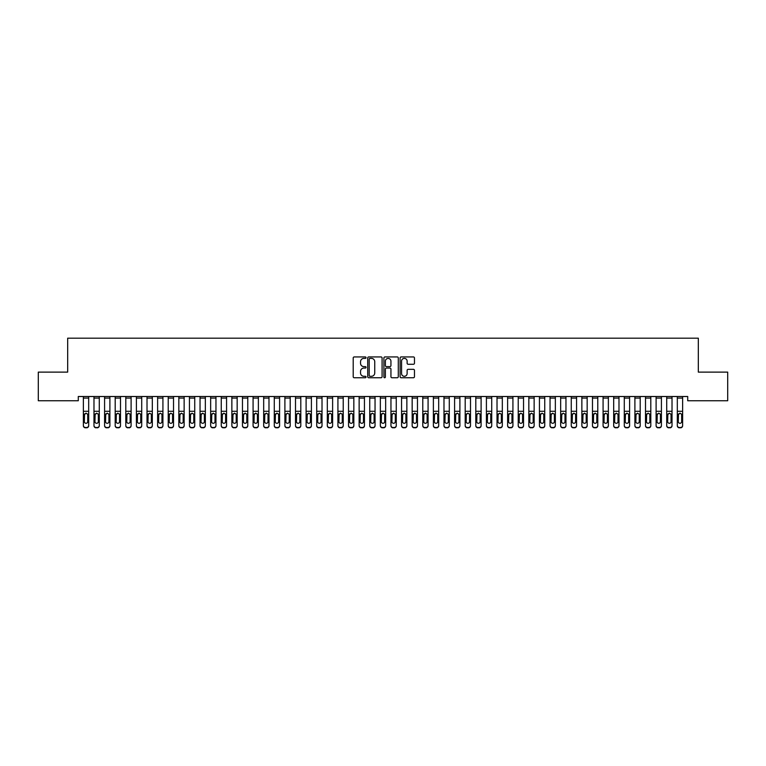 <?xml version="1.0" encoding="UTF-8"?>
<svg xmlns="http://www.w3.org/2000/svg" width="766" height="766" viewBox="0 0 766 766"><rect width="100%" height="100%" fill="white"/><g stroke="black" fill="none" stroke-linecap="round" stroke-linejoin="round"><path stroke-width="1.15" d="M366.033 357.665A0.728 0.728 0 0 0 365.305 356.937L354.237 356.937A1.044 1.044 0 0 0 353.203 357.971L353.203 376.719A1.044 1.044 0 0 0 354.237 377.753L365.305 377.753A0.728 0.728 0 0 0 366.033 377.025A0.728 0.728 0 0 0 365.305 376.298L363.869 376.298A3.332 3.332 0 0 1 360.537 372.965L360.537 371.405A3.332 3.332 0 0 1 363.869 368.073L365.305 368.073A0.728 0.728 0 0 0 366.033 367.345A0.728 0.728 0 0 0 365.305 366.617L363.869 366.617A3.332 3.332 0 0 1 360.537 363.285L360.537 361.724A3.332 3.332 0 0 1 363.869 358.392L365.305 358.392A0.728 0.728 0 0 0 366.033 357.665M413.429 364.271A1.044 1.044 0 0 0 414.463 363.237L414.463 357.971A1.044 1.044 0 0 0 413.429 356.937L401.145 356.937A1.044 1.044 0 0 0 400.101 357.971L400.101 376.719A1.044 1.044 0 0 0 401.145 377.753L413.429 377.753A1.044 1.044 0 0 0 414.463 376.719L414.463 370.361A1.044 1.044 0 0 0 413.429 369.327L408.163 369.327A1.044 1.044 0 0 0 407.129 370.361L407.129 373.511A2.786 2.786 0 0 1 404.343 376.298A2.786 2.786 0 0 1 401.556 373.511L401.556 361.179A2.786 2.786 0 0 1 404.343 358.392A2.786 2.786 0 0 1 407.129 361.179L407.129 363.237A1.044 1.044 0 0 0 408.163 364.271L413.429 364.271M687.715 396.51L78.285 396.51L78.285 400.752L38.3 400.752L38.3 372.123L67.676 372.123L67.676 338.179L698.324 338.179L698.324 372.123L727.7 372.123L727.7 400.752L687.715 400.752L687.715 396.51M382.09 357.971A1.044 1.044 0 0 0 381.047 356.937L368.762 356.937A1.044 1.044 0 0 0 367.718 357.971L367.718 376.719A1.044 1.044 0 0 0 368.762 377.753L381.047 377.753A1.044 1.044 0 0 0 382.09 376.719L382.09 357.971M384.953 356.937L397.238 356.937A1.044 1.044 0 0 1 398.282 357.971L398.282 376.719A1.044 1.044 0 0 1 397.238 377.753L391.981 377.753A1.044 1.044 0 0 1 390.938 376.719L390.938 369.116A1.044 1.044 0 0 0 389.894 368.073L386.409 368.073A1.044 1.044 0 0 0 385.365 369.116L385.365 377.025A0.728 0.728 0 0 1 384.637 377.753A0.728 0.728 0 0 1 383.91 377.025L383.91 357.971A1.044 1.044 0 0 1 384.953 356.937M369.911 358.392A0.728 0.728 0 0 0 369.183 359.12L369.183 375.57A0.728 0.728 0 0 0 369.911 376.298L371.414 376.298A3.332 3.332 0 0 0 374.746 372.965L374.746 361.724A3.332 3.332 0 0 0 371.414 358.392L369.911 358.392M390.938 361.226A2.786 2.786 0 0 0 388.151 358.44A2.786 2.786 0 0 0 385.365 361.226L385.365 365.574A1.044 1.044 0 0 0 386.409 366.617L389.894 366.617A1.044 1.044 0 0 0 390.938 365.574L390.938 361.226M83.379 396.51L83.379 425.408A2.126 2.107 -0 0 0 85.495 427.514L86.558 427.514A2.126 2.107 -0 0 0 88.684 425.408L88.684 425.714A2.126 2.107 180 0 1 86.558 427.821L86.558 427.514M88.684 414.425L88.684 425.714M87.726 421.616L87.726 414.894L87.726 421.616A1.695 1.685 180 0 1 86.031 423.301A1.695 1.685 180 0 0 87.726 421.616M84.327 421.922L84.327 421.616A1.695 1.685 180 0 0 86.031 423.301M84.327 421.616L84.519 414.119L86.031 413.19L87.535 414.119L86.031 413.19L84.327 414.741M88.684 396.51L88.684 425.408M85.495 427.514L86.558 427.821M85.495 427.821A2.126 2.107 180 0 1 83.379 425.714M88.684 414.119L87.535 414.119L87.726 414.894M93.979 396.51L93.979 425.408A2.126 2.107 -0 0 0 96.104 427.514L97.167 427.514A2.126 2.107 -0 0 0 99.283 425.408L99.283 425.714A2.126 2.107 180 0 1 97.167 427.821L97.167 427.514M99.283 414.425L99.283 425.714M98.335 421.616L98.335 414.894L98.335 421.616A1.695 1.685 180 0 1 96.631 423.301A1.695 1.685 180 0 0 98.335 421.616M94.936 421.922L94.936 421.616A1.695 1.685 180 0 0 96.631 423.301M94.936 421.616L95.128 414.119L96.631 413.19L98.144 414.119L96.631 413.19L94.936 414.741M104.588 396.51L104.588 425.408A2.126 2.107 -0 0 0 106.713 427.514L107.767 427.514A2.126 2.107 -0 0 0 109.892 425.408L109.892 425.714A2.126 2.107 180 0 1 107.767 427.821L107.767 427.514M109.892 414.425L109.892 425.714M108.935 421.616L108.935 414.894L108.935 421.616A1.695 1.685 180 0 1 107.24 423.301A1.695 1.685 180 0 0 108.935 421.616M105.545 421.922L105.545 421.616A1.695 1.685 180 0 0 107.24 423.301M105.545 421.616L105.727 414.119L107.24 413.19L108.753 414.119L107.24 413.19L105.545 414.741M99.283 396.51L99.283 425.408M96.104 427.514L97.167 427.821M96.104 427.821A2.126 2.107 180 0 1 93.979 425.714M99.283 414.119L98.144 414.119L98.335 414.894M109.892 396.51L109.892 425.408M106.713 427.514L107.767 427.821M106.713 427.821A2.126 2.107 180 0 1 104.588 425.714M109.892 414.119L108.753 414.119L108.935 414.894M115.197 396.51L115.197 425.408A2.126 2.107 -0 0 0 117.313 427.514L118.376 427.514A2.126 2.107 -0 0 0 120.501 425.408L120.501 425.714A2.126 2.107 180 0 1 118.376 427.821L118.376 427.514M120.501 414.425L120.501 425.714M119.544 421.616L119.544 414.894L119.544 421.616A1.695 1.685 180 0 1 117.849 423.301A1.695 1.685 180 0 0 119.544 421.616M116.145 421.922L116.145 421.616A1.695 1.685 180 0 0 117.849 423.301M116.145 421.616L116.336 414.119L117.849 413.19L119.352 414.119L117.849 413.19L116.145 414.741M125.796 396.51L125.796 425.408A2.126 2.107 -0 0 0 127.922 427.514L128.985 427.514A2.126 2.107 -0 0 0 131.101 425.408L131.101 425.714A2.126 2.107 180 0 1 128.985 427.821L128.985 427.514M131.101 414.425L131.101 425.714M130.153 421.616L130.153 414.894L130.153 421.616A1.695 1.685 180 0 1 128.449 423.301A1.695 1.685 180 0 0 130.153 421.616M126.754 421.922L126.754 421.616A1.695 1.685 180 0 0 128.449 423.301M126.754 421.616L126.945 414.119L128.449 413.19L129.961 414.119L128.449 413.19L126.754 414.741M120.501 396.51L120.501 425.408M117.313 427.514L118.376 427.821M117.313 427.821A2.126 2.107 180 0 1 115.197 425.714M120.501 414.119L119.352 414.119L119.544 414.894M131.101 396.51L131.101 425.408M127.922 427.514L128.985 427.821M127.922 427.821A2.126 2.107 180 0 1 125.796 425.714M131.101 414.119L129.961 414.119L130.153 414.894M136.405 396.51L136.405 425.408A2.126 2.107 -0 0 0 138.531 427.514L139.584 427.514A2.126 2.107 -0 0 0 141.71 425.408L141.71 425.714A2.126 2.107 180 0 1 139.584 427.821L139.584 427.514M141.71 414.425L141.71 425.714M140.752 421.616L140.752 414.894L140.752 421.616A1.695 1.685 180 0 1 139.058 423.301A1.695 1.685 180 0 0 140.752 421.616M137.363 421.922L137.363 421.616A1.695 1.685 180 0 0 139.058 423.301M137.363 421.616L137.545 414.119L139.058 413.19L140.571 414.119L139.058 413.19L137.363 414.741M141.71 396.51L141.71 425.408M138.531 427.514L139.584 427.821M138.531 427.821A2.126 2.107 180 0 1 136.405 425.714M141.71 414.119L140.571 414.119L140.752 414.894M147.015 396.51L147.015 425.408A2.126 2.107 -0 0 0 149.131 427.514L150.193 427.514A2.126 2.107 -0 0 0 152.319 425.408L152.319 425.714A2.126 2.107 180 0 1 150.193 427.821L150.193 427.514M152.319 414.425L152.319 425.714M151.362 421.616L151.362 414.894L151.362 421.616A1.695 1.685 180 0 1 149.667 423.301A1.695 1.685 180 0 0 151.362 421.616M147.972 421.922L147.972 421.616A1.695 1.685 180 0 0 149.667 423.301M147.972 421.616L148.154 414.119L149.667 413.19L151.17 414.119L149.667 413.19L147.972 414.741M152.319 396.51L152.319 425.408M149.131 427.514L150.193 427.821M149.131 427.821A2.126 2.107 180 0 1 147.015 425.714M152.319 414.119L151.17 414.119L151.362 414.894M157.624 396.51L157.624 425.408A2.126 2.107 -0 0 0 159.74 427.514L160.803 427.514A2.126 2.107 -0 0 0 162.919 425.408L162.919 425.714A2.126 2.107 180 0 1 160.803 427.821L160.803 427.514M162.919 414.425L162.919 425.714M161.971 421.616L161.971 414.894L161.971 421.616A1.695 1.685 180 0 1 160.266 423.301A1.695 1.685 180 0 0 161.971 421.616M158.572 421.922L158.572 421.616A1.695 1.685 180 0 0 160.266 423.301M158.572 421.616L158.763 414.119L160.266 413.19L161.779 414.119L160.266 413.19L158.572 414.741M162.919 396.51L162.919 425.408M159.74 427.514L160.803 427.821M159.74 427.821A2.126 2.107 180 0 1 157.624 425.714M162.919 414.119L161.779 414.119L161.971 414.894M168.223 396.51L168.223 425.408A2.126 2.107 -0 0 0 170.349 427.514L171.412 427.514A2.126 2.107 -0 0 0 173.528 425.408L173.528 425.714A2.126 2.107 180 0 1 171.412 427.821L171.412 427.514M173.528 414.425L173.528 425.714M172.57 421.616L172.57 414.894L172.57 421.616A1.695 1.685 180 0 1 170.875 423.301A1.695 1.685 180 0 0 172.57 421.616M169.181 421.922L169.181 421.616A1.695 1.685 180 0 0 170.875 423.301M169.181 421.616L169.372 414.119L170.875 413.19L172.388 414.119L170.875 413.19L169.181 414.741M173.528 396.51L173.528 425.408M170.349 427.514L171.412 427.821M170.349 427.821A2.126 2.107 180 0 1 168.223 425.714M173.528 414.119L172.388 414.119L172.57 414.894M178.832 396.51L178.832 425.408A2.126 2.107 -0 0 0 180.948 427.514L182.011 427.514A2.126 2.107 -0 0 0 184.137 425.408L184.137 425.714A2.126 2.107 180 0 1 182.011 427.821L182.011 427.514M184.137 414.425L184.137 425.714M183.179 421.616L183.179 414.894L183.179 421.616A1.695 1.685 180 0 1 181.485 423.301A1.695 1.685 180 0 0 183.179 421.616M179.79 421.922L179.79 421.616A1.695 1.685 180 0 0 181.485 423.301M179.79 421.616L179.972 414.119L181.485 413.19L182.988 414.119L181.485 413.19L179.79 414.741M184.137 396.51L184.137 425.408M180.948 427.514L182.011 427.821M180.948 427.821A2.126 2.107 180 0 1 178.832 425.714M184.137 414.119L182.988 414.119L183.179 414.894M189.441 396.51L189.441 425.408A2.126 2.107 -0 0 0 191.557 427.514L192.62 427.514A2.126 2.107 -0 0 0 194.736 425.408L194.736 425.714A2.126 2.107 180 0 1 192.62 427.821L192.62 427.514M194.736 414.425L194.736 425.714M193.788 421.616L193.788 414.894L193.788 421.616A1.695 1.685 180 0 1 192.094 423.301A1.695 1.685 180 0 0 193.788 421.616M190.389 421.922L190.389 421.616A1.695 1.685 180 0 0 192.094 423.301M190.389 421.616L190.581 414.119L192.094 413.19L193.597 414.119L192.094 413.19L190.389 414.741M194.736 396.51L194.736 425.408M191.557 427.514L192.62 427.821M191.557 427.821A2.126 2.107 180 0 1 189.441 425.714M194.736 414.119L193.597 414.119L193.788 414.894M200.041 396.51L200.041 425.408A2.126 2.107 -0 0 0 202.167 427.514L203.229 427.514A2.126 2.107 -0 0 0 205.345 425.408L205.345 425.714A2.126 2.107 180 0 1 203.229 427.821L203.229 427.514M205.345 414.425L205.345 425.714M204.388 421.616L204.388 414.894L204.388 421.616A1.695 1.685 180 0 1 202.693 423.301A1.695 1.685 180 0 0 204.388 421.616M200.998 421.922L200.998 421.616A1.695 1.685 180 0 0 202.693 423.301M200.998 421.616L201.19 414.119L202.693 413.19L204.206 414.119L202.693 413.19L200.998 414.741M205.345 396.51L205.345 425.408M202.167 427.514L203.229 427.821M202.167 427.821A2.126 2.107 180 0 1 200.041 425.714M205.345 414.119L204.206 414.119L204.388 414.894M210.65 396.51L210.65 425.408A2.126 2.107 -0 0 0 212.776 427.514L213.829 427.514A2.126 2.107 -0 0 0 215.955 425.408L215.955 425.714A2.126 2.107 180 0 1 213.829 427.821L213.829 427.514M215.955 414.425L215.955 425.714M214.997 421.616L214.997 414.894L214.997 421.616A1.695 1.685 180 0 1 213.302 423.301A1.695 1.685 180 0 0 214.997 421.616M211.608 421.922L211.608 421.616A1.695 1.685 180 0 0 213.302 423.301M211.608 421.616L211.789 414.119L213.302 413.19L214.815 414.119L213.302 413.19L211.608 414.741M215.955 396.51L215.955 425.408M212.776 427.514L213.829 427.821M212.776 427.821A2.126 2.107 180 0 1 210.65 425.714M215.955 414.119L214.815 414.119L214.997 414.894M221.259 396.51L221.259 425.408A2.126 2.107 -0 0 0 223.375 427.514L224.438 427.514A2.126 2.107 -0 0 0 226.564 425.408L226.564 425.714A2.126 2.107 180 0 1 224.438 427.821L224.438 427.514M226.564 414.425L226.564 425.714M225.606 421.616L225.606 414.894L225.606 421.616A1.695 1.685 180 0 1 223.911 423.301A1.695 1.685 180 0 0 225.606 421.616M222.207 421.922L222.207 421.616A1.695 1.685 180 0 0 223.911 423.301M222.207 421.616L222.399 414.119L223.911 413.19L225.415 414.119L223.911 413.19L222.207 414.741M226.564 396.51L226.564 425.408M223.375 427.514L224.438 427.821M223.375 427.821A2.126 2.107 180 0 1 221.259 425.714M226.564 414.119L225.415 414.119L225.606 414.894M231.859 396.51L231.859 425.408A2.126 2.107 -0 0 0 233.984 427.514L235.047 427.514A2.126 2.107 -0 0 0 237.163 425.408L237.163 425.714A2.126 2.107 180 0 1 235.047 427.821L235.047 427.514M237.163 414.425L237.163 425.714M236.215 421.616L236.215 414.894L236.215 421.616A1.695 1.685 180 0 1 234.511 423.301A1.695 1.685 180 0 0 236.215 421.616M232.816 421.922L232.816 421.616A1.695 1.685 180 0 0 234.511 423.301M232.816 421.616L233.008 414.119L234.511 413.19L236.024 414.119L234.511 413.19L232.816 414.741M237.163 396.51L237.163 425.408M233.984 427.514L235.047 427.821M233.984 427.821A2.126 2.107 180 0 1 231.859 425.714M237.163 414.119L236.024 414.119L236.215 414.894M242.468 396.51L242.468 425.408A2.126 2.107 -0 0 0 244.593 427.514L245.647 427.514A2.126 2.107 -0 0 0 247.772 425.408L247.772 425.714A2.126 2.107 180 0 1 245.647 427.821L245.647 427.514M247.772 414.425L247.772 425.714M246.815 421.616L246.815 414.894L246.815 421.616A1.695 1.685 180 0 1 245.12 423.301A1.695 1.685 180 0 0 246.815 421.616M243.425 421.922L243.425 421.616A1.695 1.685 180 0 0 245.12 423.301M243.425 421.616L243.607 414.119L245.12 413.19L246.633 414.119L245.12 413.19L243.425 414.741M247.772 396.51L247.772 425.408M244.593 427.514L245.647 427.821M244.593 427.821A2.126 2.107 180 0 1 242.468 425.714M247.772 414.119L246.633 414.119L246.815 414.894M253.077 396.51L253.077 425.408A2.126 2.107 -0 0 0 255.193 427.514L256.256 427.514A2.126 2.107 -0 0 0 258.381 425.408L258.381 425.714A2.126 2.107 180 0 1 256.256 427.821L256.256 427.514M258.381 414.425L258.381 425.714M257.424 421.616L257.424 414.894L257.424 421.616A1.695 1.685 180 0 1 255.729 423.301A1.695 1.685 180 0 0 257.424 421.616M254.025 421.922L254.025 421.616A1.695 1.685 180 0 0 255.729 423.301M254.025 421.616L254.216 414.119L255.729 413.19L257.232 414.119L255.729 413.19L254.025 414.741M258.381 396.51L258.381 425.408M255.193 427.514L256.256 427.821M255.193 427.821A2.126 2.107 180 0 1 253.077 425.714M258.381 414.119L257.232 414.119L257.424 414.894M263.676 396.51L263.676 425.408A2.126 2.107 -0 0 0 265.802 427.514L266.865 427.514A2.126 2.107 -0 0 0 268.981 425.408L268.981 425.714A2.126 2.107 180 0 1 266.865 427.821L266.865 427.514M268.981 414.425L268.981 425.714M268.033 421.616L268.033 414.894L268.033 421.616A1.695 1.685 180 0 1 266.329 423.301A1.695 1.685 180 0 0 268.033 421.616M264.634 421.922L264.634 421.616A1.695 1.685 180 0 0 266.329 423.301M264.634 421.616L264.825 414.119L266.329 413.19L267.841 414.119L266.329 413.19L264.634 414.741M268.981 396.51L268.981 425.408M265.802 427.514L266.865 427.821M265.802 427.821A2.126 2.107 180 0 1 263.676 425.714M268.981 414.119L267.841 414.119L268.033 414.894M274.285 396.51L274.285 425.408A2.126 2.107 -0 0 0 276.411 427.514L277.464 427.514A2.126 2.107 -0 0 0 279.59 425.408L279.59 425.714A2.126 2.107 180 0 1 277.464 427.821L277.464 427.514M279.59 414.425L279.59 425.714M278.632 421.616L278.632 414.894L278.632 421.616A1.695 1.685 180 0 1 276.938 423.301A1.695 1.685 180 0 0 278.632 421.616M275.243 421.922L275.243 421.616A1.695 1.685 180 0 0 276.938 423.301M275.243 421.616L275.425 414.119L276.938 413.19L278.451 414.119L276.938 413.19L275.243 414.741M279.59 396.51L279.59 425.408M276.411 427.514L277.464 427.821M276.411 427.821A2.126 2.107 180 0 1 274.285 425.714M279.59 414.119L278.451 414.119L278.632 414.894M284.895 396.51L284.895 425.408A2.126 2.107 -0 0 0 287.011 427.514L288.073 427.514A2.126 2.107 -0 0 0 290.199 425.408L290.199 425.714A2.126 2.107 180 0 1 288.073 427.821L288.073 427.514M290.199 414.425L290.199 425.714M289.242 421.616L289.242 414.894L289.242 421.616A1.695 1.685 180 0 1 287.547 423.301A1.695 1.685 180 0 0 289.242 421.616M285.852 421.922L285.852 421.616A1.695 1.685 180 0 0 287.547 423.301M285.852 421.616L286.034 414.119L287.547 413.19L289.05 414.119L287.547 413.19L285.852 414.741M290.199 396.51L290.199 425.408M287.011 427.514L288.073 427.821M287.011 427.821A2.126 2.107 180 0 1 284.895 425.714M290.199 414.119L289.05 414.119L289.242 414.894M295.504 396.51L295.504 425.408A2.126 2.107 -0 0 0 297.62 427.514L298.683 427.514A2.126 2.107 -0 0 0 300.799 425.408L300.799 425.714A2.126 2.107 180 0 1 298.683 427.821L298.683 427.514M300.799 414.425L300.799 425.714M299.851 421.616L299.851 414.894L299.851 421.616A1.695 1.685 180 0 1 298.146 423.301A1.695 1.685 180 0 0 299.851 421.616M296.452 421.922L296.452 421.616A1.695 1.685 180 0 0 298.146 423.301M296.452 421.616L296.643 414.119L298.146 413.19L299.659 414.119L298.146 413.19L296.452 414.741M300.799 396.51L300.799 425.408M297.62 427.514L298.683 427.821M297.62 427.821A2.126 2.107 180 0 1 295.504 425.714M300.799 414.119L299.659 414.119L299.851 414.894M306.103 396.51L306.103 425.408A2.126 2.107 -0 0 0 308.229 427.514L309.292 427.514A2.126 2.107 -0 0 0 311.408 425.408L311.408 425.714A2.126 2.107 180 0 1 309.292 427.821L309.292 427.514M311.408 414.425L311.408 425.714M310.45 421.616L310.45 414.894L310.45 421.616A1.695 1.685 180 0 1 308.755 423.301A1.695 1.685 180 0 0 310.45 421.616M307.061 421.922L307.061 421.616A1.695 1.685 180 0 0 308.755 423.301M307.061 421.616L307.252 414.119L308.755 413.19L310.268 414.119L308.755 413.19L307.061 414.741M311.408 396.51L311.408 425.408M308.229 427.514L309.292 427.821M308.229 427.821A2.126 2.107 180 0 1 306.103 425.714M311.408 414.119L310.268 414.119L310.45 414.894M316.712 396.51L316.712 425.408A2.126 2.107 -0 0 0 318.828 427.514L319.891 427.514A2.126 2.107 -0 0 0 322.017 425.408L322.017 425.714A2.126 2.107 180 0 1 319.891 427.821L319.891 427.514M322.017 414.425L322.017 425.714M321.059 421.616L321.059 414.894L321.059 421.616A1.695 1.685 180 0 1 319.365 423.301A1.695 1.685 180 0 0 321.059 421.616M317.67 421.922L317.67 421.616A1.695 1.685 180 0 0 319.365 423.301M317.67 421.616L317.852 414.119L319.365 413.19L320.868 414.119L319.365 413.19L317.67 414.741M322.017 396.51L322.017 425.408M318.828 427.514L319.891 427.821M318.828 427.821A2.126 2.107 180 0 1 316.712 425.714M322.017 414.119L320.868 414.119L321.059 414.894M327.321 396.51L327.321 425.408A2.126 2.107 -0 0 0 329.437 427.514L330.5 427.514A2.126 2.107 -0 0 0 332.616 425.408L332.616 425.714A2.126 2.107 180 0 1 330.5 427.821L330.5 427.514M332.616 414.425L332.616 425.714M331.668 421.616L331.668 414.894L331.668 421.616A1.695 1.685 180 0 1 329.974 423.301A1.695 1.685 180 0 0 331.668 421.616M328.269 421.922L328.269 421.616A1.695 1.685 180 0 0 329.974 423.301M328.269 421.616L328.461 414.119L329.974 413.19L331.477 414.119L329.974 413.19L328.269 414.741M332.616 396.51L332.616 425.408M329.437 427.514L330.5 427.821M329.437 427.821A2.126 2.107 180 0 1 327.321 425.714M332.616 414.119L331.477 414.119L331.668 414.894M337.921 396.51L337.921 425.408A2.126 2.107 -0 0 0 340.047 427.514L341.109 427.514A2.126 2.107 -0 0 0 343.225 425.408L343.225 425.714A2.126 2.107 180 0 1 341.109 427.821L341.109 427.514M343.225 414.425L343.225 425.714M342.268 421.616L342.268 414.894L342.268 421.616A1.695 1.685 180 0 1 340.573 423.301A1.695 1.685 180 0 0 342.268 421.616M338.878 421.922L338.878 421.616A1.695 1.685 180 0 0 340.573 423.301M338.878 421.616L339.07 414.119L340.573 413.19L342.086 414.119L340.573 413.19L338.878 414.741M343.225 396.51L343.225 425.408M340.047 427.514L341.109 427.821M340.047 427.821A2.126 2.107 180 0 1 337.921 425.714M343.225 414.119L342.086 414.119L342.268 414.894M348.53 396.51L348.53 425.408A2.126 2.107 -0 0 0 350.656 427.514L351.709 427.514A2.126 2.107 -0 0 0 353.835 425.408L353.835 425.714A2.126 2.107 180 0 1 351.709 427.821L351.709 427.514M353.835 414.425L353.835 425.714M352.877 421.616L352.877 414.894L352.877 421.616A1.695 1.685 180 0 1 351.182 423.301A1.695 1.685 180 0 0 352.877 421.616M349.488 421.922L349.488 421.616A1.695 1.685 180 0 0 351.182 423.301M349.488 421.616L349.669 414.119L351.182 413.19L352.695 414.119L351.182 413.19L349.488 414.741M353.835 396.51L353.835 425.408M350.656 427.514L351.709 427.821M350.656 427.821A2.126 2.107 180 0 1 348.53 425.714M353.835 414.119L352.695 414.119L352.877 414.894M359.139 396.51L359.139 425.408A2.126 2.107 -0 0 0 361.255 427.514L362.318 427.514A2.126 2.107 -0 0 0 364.444 425.408L364.444 425.714A2.126 2.107 180 0 1 362.318 427.821L362.318 427.514M364.444 414.425L364.444 425.714M363.486 421.616L363.486 414.894L363.486 421.616A1.695 1.685 180 0 1 361.791 423.301A1.695 1.685 180 0 0 363.486 421.616M360.087 421.922L360.087 421.616A1.695 1.685 180 0 0 361.791 423.301M360.087 421.616L360.279 414.119L361.791 413.19L363.295 414.119L361.791 413.19L360.087 414.741M364.444 396.51L364.444 425.408M361.255 427.514L362.318 427.821M361.255 427.821A2.126 2.107 180 0 1 359.139 425.714M364.444 414.119L363.295 414.119L363.486 414.894M369.739 396.51L369.739 425.408A2.126 2.107 -0 0 0 371.864 427.514L372.927 427.514A2.126 2.107 -0 0 0 375.043 425.408L375.043 425.714A2.126 2.107 180 0 1 372.927 427.821L372.927 427.514M375.043 414.425L375.043 425.714M374.095 421.616L374.095 414.894L374.095 421.616A1.695 1.685 180 0 1 372.391 423.301A1.695 1.685 180 0 0 374.095 421.616M370.696 421.922L370.696 421.616A1.695 1.685 180 0 0 372.391 423.301M370.696 421.616L370.888 414.119L372.391 413.19L373.904 414.119L372.391 413.19L370.696 414.741M375.043 396.51L375.043 425.408M371.864 427.514L372.927 427.821M371.864 427.821A2.126 2.107 180 0 1 369.739 425.714M375.043 414.119L373.904 414.119L374.095 414.894M380.348 396.51L380.348 425.408A2.126 2.107 -0 0 0 382.473 427.514L383.527 427.514A2.126 2.107 -0 0 0 385.652 425.408L385.652 425.714A2.126 2.107 180 0 1 383.527 427.821L383.527 427.514M385.652 414.425L385.652 425.714M384.695 421.616L384.695 414.894L384.695 421.616A1.695 1.685 180 0 1 383 423.301A1.695 1.685 180 0 0 384.695 421.616M381.305 421.922L381.305 421.616A1.695 1.685 180 0 0 383 423.301M381.305 421.616L381.487 414.119L383 413.19L384.513 414.119L383 413.19L381.305 414.741M385.652 396.51L385.652 425.408M382.473 427.514L383.527 427.821M382.473 427.821A2.126 2.107 180 0 1 380.348 425.714M385.652 414.119L384.513 414.119L384.695 414.894M390.957 396.51L390.957 425.408A2.126 2.107 -0 0 0 393.073 427.514L394.136 427.514A2.126 2.107 -0 0 0 396.261 425.408L396.261 425.714A2.126 2.107 180 0 1 394.136 427.821L394.136 427.514M396.261 414.425L396.261 425.714M395.304 421.616L395.304 414.894L395.304 421.616A1.695 1.685 180 0 1 393.609 423.301A1.695 1.685 180 0 0 395.304 421.616M391.905 421.922L391.905 421.616A1.695 1.685 180 0 0 393.609 423.301M391.905 421.616L392.096 414.119L393.609 413.19L395.112 414.119L393.609 413.19L391.905 414.741M396.261 396.51L396.261 425.408M393.073 427.514L394.136 427.821M393.073 427.821A2.126 2.107 180 0 1 390.957 425.714M396.261 414.119L395.112 414.119L395.304 414.894M401.556 396.51L401.556 425.408A2.126 2.107 -0 0 0 403.682 427.514L404.745 427.514A2.126 2.107 -0 0 0 406.861 425.408L406.861 425.714A2.126 2.107 180 0 1 404.745 427.821L404.745 427.514M406.861 414.425L406.861 425.714M405.913 421.616L405.913 414.894L405.913 421.616A1.695 1.685 180 0 1 404.209 423.301A1.695 1.685 180 0 0 405.913 421.616M402.514 421.922L402.514 421.616A1.695 1.685 180 0 0 404.209 423.301M402.514 421.616L402.705 414.119L404.209 413.19L405.721 414.119L404.209 413.19L402.514 414.741M406.861 396.51L406.861 425.408M403.682 427.514L404.745 427.821M403.682 427.821A2.126 2.107 180 0 1 401.556 425.714M406.861 414.119L405.721 414.119L405.913 414.894M412.165 396.51L412.165 425.408A2.126 2.107 -0 0 0 414.291 427.514L415.344 427.514A2.126 2.107 -0 0 0 417.47 425.408L417.47 425.714A2.126 2.107 180 0 1 415.344 427.821L415.344 427.514M417.47 414.425L417.47 425.714M416.512 421.616L416.512 414.894L416.512 421.616A1.695 1.685 180 0 1 414.818 423.301A1.695 1.685 180 0 0 416.512 421.616M413.123 421.922L413.123 421.616A1.695 1.685 180 0 0 414.818 423.301M413.123 421.616L413.305 414.119L414.818 413.19L416.331 414.119L414.818 413.19L413.123 414.741M417.47 396.51L417.47 425.408M414.291 427.514L415.344 427.821M414.291 427.821A2.126 2.107 180 0 1 412.165 425.714M417.47 414.119L416.331 414.119L416.512 414.894M422.775 396.51L422.775 425.408A2.126 2.107 -0 0 0 424.891 427.514L425.953 427.514A2.126 2.107 -0 0 0 428.079 425.408L428.079 425.714A2.126 2.107 180 0 1 425.953 427.821L425.953 427.514M428.079 414.425L428.079 425.714M427.122 421.616L427.122 414.894L427.122 421.616A1.695 1.685 180 0 1 425.427 423.301A1.695 1.685 180 0 0 427.122 421.616M423.732 421.922L423.732 421.616A1.695 1.685 180 0 0 425.427 423.301M423.732 421.616L423.914 414.119L425.427 413.19L426.93 414.119L425.427 413.19L423.732 414.741M428.079 396.51L428.079 425.408M424.891 427.514L425.953 427.821M424.891 427.821A2.126 2.107 180 0 1 422.775 425.714M428.079 414.119L426.93 414.119L427.122 414.894M433.384 396.51L433.384 425.408A2.126 2.107 -0 0 0 435.5 427.514L436.563 427.514A2.126 2.107 -0 0 0 438.679 425.408L438.679 425.714A2.126 2.107 180 0 1 436.563 427.821L436.563 427.514M438.679 414.425L438.679 425.714M437.731 421.616L437.731 414.894L437.731 421.616A1.695 1.685 180 0 1 436.026 423.301A1.695 1.685 180 0 0 437.731 421.616M434.332 421.922L434.332 421.616A1.695 1.685 180 0 0 436.026 423.301M434.332 421.616L434.523 414.119L436.026 413.19L437.539 414.119L436.026 413.19L434.332 414.741M438.679 396.51L438.679 425.408M435.5 427.514L436.563 427.821M435.5 427.821A2.126 2.107 180 0 1 433.384 425.714M438.679 414.119L437.539 414.119L437.731 414.894M443.983 396.51L443.983 425.408A2.126 2.107 -0 0 0 446.109 427.514L447.172 427.514A2.126 2.107 -0 0 0 449.288 425.408L449.288 425.714A2.126 2.107 180 0 1 447.172 427.821L447.172 427.514M449.288 414.425L449.288 425.714M448.33 421.616L448.33 414.894L448.33 421.616A1.695 1.685 180 0 1 446.635 423.301A1.695 1.685 180 0 0 448.33 421.616M444.941 421.922L444.941 421.616A1.695 1.685 180 0 0 446.635 423.301M444.941 421.616L445.132 414.119L446.635 413.19L448.148 414.119L446.635 413.19L444.941 414.741M449.288 396.51L449.288 425.408M446.109 427.514L447.172 427.821M446.109 427.821A2.126 2.107 180 0 1 443.983 425.714M449.288 414.119L448.148 414.119L448.33 414.894M454.592 396.51L454.592 425.408A2.126 2.107 -0 0 0 456.708 427.514L457.771 427.514A2.126 2.107 -0 0 0 459.897 425.408L459.897 425.714A2.126 2.107 180 0 1 457.771 427.821L457.771 427.514M459.897 414.425L459.897 425.714M458.939 421.616L458.939 414.894L458.939 421.616A1.695 1.685 180 0 1 457.245 423.301A1.695 1.685 180 0 0 458.939 421.616M455.55 421.922L455.55 421.616A1.695 1.685 180 0 0 457.245 423.301M455.55 421.616L455.732 414.119L457.245 413.19L458.748 414.119L457.245 413.19L455.55 414.741M459.897 396.51L459.897 425.408M456.708 427.514L457.771 427.821M456.708 427.821A2.126 2.107 180 0 1 454.592 425.714M459.897 414.119L458.748 414.119L458.939 414.894M465.201 396.51L465.201 425.408A2.126 2.107 -0 0 0 467.317 427.514L468.38 427.514A2.126 2.107 -0 0 0 470.496 425.408L470.496 425.714A2.126 2.107 180 0 1 468.38 427.821L468.38 427.514M470.496 414.425L470.496 425.714M469.548 421.616L469.548 414.894L469.548 421.616A1.695 1.685 180 0 1 467.854 423.301A1.695 1.685 180 0 0 469.548 421.616M466.149 421.922L466.149 421.616A1.695 1.685 180 0 0 467.854 423.301M466.149 421.616L466.341 414.119L467.854 413.19L469.357 414.119L467.854 413.19L466.149 414.741M470.496 396.51L470.496 425.408M467.317 427.514L468.38 427.821M467.317 427.821A2.126 2.107 180 0 1 465.201 425.714M470.496 414.119L469.357 414.119L469.548 414.894M475.801 396.51L475.801 425.408A2.126 2.107 -0 0 0 477.927 427.514L478.989 427.514A2.126 2.107 -0 0 0 481.105 425.408L481.105 425.714A2.126 2.107 180 0 1 478.989 427.821L478.989 427.514M481.105 414.425L481.105 425.714M480.148 421.616L480.148 414.894L480.148 421.616A1.695 1.685 180 0 1 478.453 423.301A1.695 1.685 180 0 0 480.148 421.616M476.758 421.922L476.758 421.616A1.695 1.685 180 0 0 478.453 423.301M476.758 421.616L476.95 414.119L478.453 413.19L479.966 414.119L478.453 413.19L476.758 414.741M481.105 396.51L481.105 425.408M477.927 427.514L478.989 427.821M477.927 427.821A2.126 2.107 180 0 1 475.801 425.714M481.105 414.119L479.966 414.119L480.148 414.894M486.41 396.51L486.41 425.408A2.126 2.107 -0 0 0 488.536 427.514L489.589 427.514A2.126 2.107 -0 0 0 491.715 425.408L491.715 425.714A2.126 2.107 180 0 1 489.589 427.821L489.589 427.514M491.715 414.425L491.715 425.714M490.757 421.616L490.757 414.894L490.757 421.616A1.695 1.685 180 0 1 489.062 423.301A1.695 1.685 180 0 0 490.757 421.616M487.368 421.922L487.368 421.616A1.695 1.685 180 0 0 489.062 423.301M487.368 421.616L487.549 414.119L489.062 413.19L490.575 414.119L489.062 413.19L487.368 414.741M491.715 396.51L491.715 425.408M488.536 427.514L489.589 427.821M488.536 427.821A2.126 2.107 180 0 1 486.41 425.714M491.715 414.119L490.575 414.119L490.757 414.894M497.019 396.51L497.019 425.408A2.126 2.107 -0 0 0 499.135 427.514L500.198 427.514A2.126 2.107 -0 0 0 502.324 425.408L502.324 425.714A2.126 2.107 180 0 1 500.198 427.821L500.198 427.514M502.324 414.425L502.324 425.714M501.366 421.616L501.366 414.894L501.366 421.616A1.695 1.685 180 0 1 499.671 423.301A1.695 1.685 180 0 0 501.366 421.616M497.967 421.922L497.967 421.616A1.695 1.685 180 0 0 499.671 423.301M497.967 421.616L498.159 414.119L499.671 413.19L501.175 414.119L499.671 413.19L497.967 414.741M502.324 396.51L502.324 425.408M499.135 427.514L500.198 427.821M499.135 427.821A2.126 2.107 180 0 1 497.019 425.714M502.324 414.119L501.175 414.119L501.366 414.894M507.619 396.51L507.619 425.408A2.126 2.107 -0 0 0 509.744 427.514L510.807 427.514A2.126 2.107 -0 0 0 512.923 425.408L512.923 425.714A2.126 2.107 180 0 1 510.807 427.821L510.807 427.514M512.923 414.425L512.923 425.714M511.975 421.616L511.975 414.894L511.975 421.616A1.695 1.685 180 0 1 510.271 423.301A1.695 1.685 180 0 0 511.975 421.616M508.576 421.922L508.576 421.616A1.695 1.685 180 0 0 510.271 423.301M508.576 421.616L508.768 414.119L510.271 413.19L511.784 414.119L510.271 413.19L508.576 414.741M512.923 396.51L512.923 425.408M509.744 427.514L510.807 427.821M509.744 427.821A2.126 2.107 180 0 1 507.619 425.714M512.923 414.119L511.784 414.119L511.975 414.894M518.228 396.51L518.228 425.408A2.126 2.107 -0 0 0 520.353 427.514L521.407 427.514A2.126 2.107 -0 0 0 523.532 425.408L523.532 425.714A2.126 2.107 180 0 1 521.407 427.821L521.407 427.514M523.532 414.425L523.532 425.714M522.575 421.616L522.575 414.894L522.575 421.616A1.695 1.685 180 0 1 520.88 423.301A1.695 1.685 180 0 0 522.575 421.616M519.185 421.922L519.185 421.616A1.695 1.685 180 0 0 520.88 423.301M519.185 421.616L519.367 414.119L520.88 413.19L522.393 414.119L520.88 413.19L519.185 414.741M523.532 396.51L523.532 425.408M520.353 427.514L521.407 427.821M520.353 427.821A2.126 2.107 180 0 1 518.228 425.714M523.532 414.119L522.393 414.119L522.575 414.894M528.837 396.51L528.837 425.408A2.126 2.107 -0 0 0 530.953 427.514L532.016 427.514A2.126 2.107 -0 0 0 534.141 425.408L534.141 425.714A2.126 2.107 180 0 1 532.016 427.821L532.016 427.514M534.141 414.425L534.141 425.714M533.184 421.616L533.184 414.894L533.184 421.616A1.695 1.685 180 0 1 531.489 423.301A1.695 1.685 180 0 0 533.184 421.616M529.785 421.922L529.785 421.616A1.695 1.685 180 0 0 531.489 423.301M529.785 421.616L529.976 414.119L531.489 413.19L532.992 414.119L531.489 413.19L529.785 414.741M534.141 396.51L534.141 425.408M530.953 427.514L532.016 427.821M530.953 427.821A2.126 2.107 180 0 1 528.837 425.714M534.141 414.119L532.992 414.119L533.184 414.894M539.436 396.51L539.436 425.408A2.126 2.107 -0 0 0 541.562 427.514L542.625 427.514A2.126 2.107 -0 0 0 544.741 425.408L544.741 425.714A2.126 2.107 180 0 1 542.625 427.821L542.625 427.514M544.741 414.425L544.741 425.714M543.793 421.616L543.793 414.894L543.793 421.616A1.695 1.685 180 0 1 542.089 423.301A1.695 1.685 180 0 0 543.793 421.616M540.394 421.922L540.394 421.616A1.695 1.685 180 0 0 542.089 423.301M540.394 421.616L540.585 414.119L542.089 413.19L543.601 414.119L542.089 413.19L540.394 414.741M544.741 396.51L544.741 425.408M541.562 427.514L542.625 427.821M541.562 427.821A2.126 2.107 180 0 1 539.436 425.714M544.741 414.119L543.601 414.119L543.793 414.894M550.045 396.51L550.045 425.408A2.126 2.107 -0 0 0 552.171 427.514L553.224 427.514A2.126 2.107 -0 0 0 555.35 425.408L555.35 425.714A2.126 2.107 180 0 1 553.224 427.821L553.224 427.514M555.35 414.425L555.35 425.714M554.393 421.616L554.393 414.894L554.393 421.616A1.695 1.685 180 0 1 552.698 423.301A1.695 1.685 180 0 0 554.393 421.616M551.003 421.922L551.003 421.616A1.695 1.685 180 0 0 552.698 423.301M551.003 421.616L551.185 414.119L552.698 413.19L554.211 414.119L552.698 413.19L551.003 414.741M555.35 396.51L555.35 425.408M552.171 427.514L553.224 427.821M552.171 427.821A2.126 2.107 180 0 1 550.045 425.714M555.35 414.119L554.211 414.119L554.393 414.894M560.655 396.51L560.655 425.408A2.126 2.107 -0 0 0 562.771 427.514L563.833 427.514A2.126 2.107 -0 0 0 565.959 425.408L565.959 425.714A2.126 2.107 180 0 1 563.833 427.821L563.833 427.514M565.959 414.425L565.959 425.714M565.002 421.616L565.002 414.894L565.002 421.616A1.695 1.685 180 0 1 563.307 423.301A1.695 1.685 180 0 0 565.002 421.616M561.612 421.922L561.612 421.616A1.695 1.685 180 0 0 563.307 423.301M561.612 421.616L561.794 414.119L563.307 413.19L564.81 414.119L563.307 413.19L561.612 414.741M565.959 396.51L565.959 425.408M562.771 427.514L563.833 427.821M562.771 427.821A2.126 2.107 180 0 1 560.655 425.714M565.959 414.119L564.81 414.119L565.002 414.894M571.264 396.51L571.264 425.408A2.126 2.107 -0 0 0 573.38 427.514L574.443 427.514A2.126 2.107 -0 0 0 576.559 425.408L576.559 425.714A2.126 2.107 180 0 1 574.443 427.821L574.443 427.514M576.559 414.425L576.559 425.714M575.611 421.616L575.611 414.894L575.611 421.616A1.695 1.685 180 0 1 573.906 423.301A1.695 1.685 180 0 0 575.611 421.616M572.212 421.922L572.212 421.616A1.695 1.685 180 0 0 573.906 423.301M572.212 421.616L572.403 414.119L573.906 413.19L575.419 414.119L573.906 413.19L572.212 414.741M576.559 396.51L576.559 425.408M573.38 427.514L574.443 427.821M573.38 427.821A2.126 2.107 180 0 1 571.264 425.714M576.559 414.119L575.419 414.119L575.611 414.894M581.863 396.51L581.863 425.408A2.126 2.107 -0 0 0 583.989 427.514L585.052 427.514A2.126 2.107 -0 0 0 587.168 425.408L587.168 425.714A2.126 2.107 180 0 1 585.052 427.821L585.052 427.514M587.168 414.425L587.168 425.714M586.21 421.616L586.21 414.894L586.21 421.616A1.695 1.685 180 0 1 584.515 423.301A1.695 1.685 180 0 0 586.21 421.616M582.821 421.922L582.821 421.616A1.695 1.685 180 0 0 584.515 423.301M582.821 421.616L583.012 414.119L584.515 413.19L586.028 414.119L584.515 413.19L582.821 414.741M587.168 396.51L587.168 425.408M583.989 427.514L585.052 427.821M583.989 427.821A2.126 2.107 180 0 1 581.863 425.714M587.168 414.119L586.028 414.119L586.21 414.894M592.472 396.51L592.472 425.408A2.126 2.107 -0 0 0 594.588 427.514L595.651 427.514A2.126 2.107 -0 0 0 597.777 425.408L597.777 425.714A2.126 2.107 180 0 1 595.651 427.821L595.651 427.514M597.777 414.425L597.777 425.714M596.819 421.616L596.819 414.894L596.819 421.616A1.695 1.685 180 0 1 595.125 423.301A1.695 1.685 180 0 0 596.819 421.616M593.43 421.922L593.43 421.616A1.695 1.685 180 0 0 595.125 423.301M593.43 421.616L593.612 414.119L595.125 413.19L596.628 414.119L595.125 413.19L593.43 414.741M597.777 396.51L597.777 425.408M594.588 427.514L595.651 427.821M594.588 427.821A2.126 2.107 180 0 1 592.472 425.714M597.777 414.119L596.628 414.119L596.819 414.894M603.081 396.51L603.081 425.408A2.126 2.107 -0 0 0 605.197 427.514L606.26 427.514A2.126 2.107 -0 0 0 608.376 425.408L608.376 425.714A2.126 2.107 180 0 1 606.26 427.821L606.26 427.514M608.376 414.425L608.376 425.714M607.428 421.616L607.428 414.894L607.428 421.616A1.695 1.685 180 0 1 605.734 423.301A1.695 1.685 180 0 0 607.428 421.616M604.029 421.922L604.029 421.616A1.695 1.685 180 0 0 605.734 423.301M604.029 421.616L604.221 414.119L605.734 413.19L607.237 414.119L605.734 413.19L604.029 414.741M608.376 396.51L608.376 425.408M605.197 427.514L606.26 427.821M605.197 427.821A2.126 2.107 180 0 1 603.081 425.714M608.376 414.119L607.237 414.119L607.428 414.894M613.681 396.51L613.681 425.408A2.126 2.107 -0 0 0 615.807 427.514L616.869 427.514A2.126 2.107 -0 0 0 618.985 425.408L618.985 425.714A2.126 2.107 180 0 1 616.869 427.821L616.869 427.514M618.985 414.425L618.985 425.714M618.028 421.616L618.028 414.894L618.028 421.616A1.695 1.685 180 0 1 616.333 423.301A1.695 1.685 180 0 0 618.028 421.616M614.638 421.922L614.638 421.616A1.695 1.685 180 0 0 616.333 423.301M614.638 421.616L614.83 414.119L616.333 413.19L617.846 414.119L616.333 413.19L614.638 414.741M618.985 396.51L618.985 425.408M615.807 427.514L616.869 427.821M615.807 427.821A2.126 2.107 180 0 1 613.681 425.714M618.985 414.119L617.846 414.119L618.028 414.894M624.29 396.51L624.29 425.408A2.126 2.107 -0 0 0 626.416 427.514L627.469 427.514A2.126 2.107 -0 0 0 629.595 425.408L629.595 425.714A2.126 2.107 180 0 1 627.469 427.821L627.469 427.514M629.595 414.425L629.595 425.714M628.637 421.616L628.637 414.894L628.637 421.616A1.695 1.685 180 0 1 626.942 423.301A1.695 1.685 180 0 0 628.637 421.616M625.248 421.922L625.248 421.616A1.695 1.685 180 0 0 626.942 423.301M625.248 421.616L625.429 414.119L626.942 413.19L628.455 414.119L626.942 413.19L625.248 414.741M629.595 396.51L629.595 425.408M626.416 427.514L627.469 427.821M626.416 427.821A2.126 2.107 180 0 1 624.29 425.714M629.595 414.119L628.455 414.119L628.637 414.894M634.899 396.51L634.899 425.408A2.126 2.107 -0 0 0 637.015 427.514L638.078 427.514A2.126 2.107 -0 0 0 640.204 425.408L640.204 425.714A2.126 2.107 180 0 1 638.078 427.821L638.078 427.514M640.204 414.425L640.204 425.714M639.246 421.616L639.246 414.894L639.246 421.616A1.695 1.685 180 0 1 637.551 423.301A1.695 1.685 180 0 0 639.246 421.616M635.847 421.922L635.847 421.616A1.695 1.685 180 0 0 637.551 423.301M635.847 421.616L636.039 414.119L637.551 413.19L639.055 414.119L637.551 413.19L635.847 414.741M640.204 396.51L640.204 425.408M637.015 427.514L638.078 427.821M637.015 427.821A2.126 2.107 180 0 1 634.899 425.714M640.204 414.119L639.055 414.119L639.246 414.894M645.499 396.51L645.499 425.408A2.126 2.107 -0 0 0 647.624 427.514L648.687 427.514A2.126 2.107 -0 0 0 650.803 425.408L650.803 425.714A2.126 2.107 180 0 1 648.687 427.821L648.687 427.514M650.803 414.425L650.803 425.714M649.855 421.616L649.855 414.894L649.855 421.616A1.695 1.685 180 0 1 648.151 423.301A1.695 1.685 180 0 0 649.855 421.616M646.456 421.922L646.456 421.616A1.695 1.685 180 0 0 648.151 423.301M646.456 421.616L646.648 414.119L648.151 413.19L649.664 414.119L648.151 413.19L646.456 414.741M650.803 396.51L650.803 425.408M647.624 427.514L648.687 427.821M647.624 427.821A2.126 2.107 180 0 1 645.499 425.714M650.803 414.119L649.664 414.119L649.855 414.894M656.108 396.51L656.108 425.408A2.126 2.107 -0 0 0 658.233 427.514L659.287 427.514A2.126 2.107 -0 0 0 661.412 425.408L661.412 425.714A2.126 2.107 180 0 1 659.287 427.821L659.287 427.514M661.412 414.425L661.412 425.714M660.455 421.616L660.455 414.894L660.455 421.616A1.695 1.685 180 0 1 658.76 423.301A1.695 1.685 180 0 0 660.455 421.616M657.065 421.922L657.065 421.616A1.695 1.685 180 0 0 658.76 423.301M657.065 421.616L657.247 414.119L658.76 413.19L660.273 414.119L658.76 413.19L657.065 414.741M661.412 396.51L661.412 425.408M658.233 427.514L659.287 427.821M658.233 427.821A2.126 2.107 180 0 1 656.108 425.714M661.412 414.119L660.273 414.119L660.455 414.894M666.717 396.51L666.717 425.408A2.126 2.107 -0 0 0 668.833 427.514L669.896 427.514A2.126 2.107 -0 0 0 672.021 425.408L672.021 425.714A2.126 2.107 180 0 1 669.896 427.821L669.896 427.514M672.021 414.425L672.021 425.714M671.064 421.616L671.064 414.894L671.064 421.616A1.695 1.685 180 0 1 669.369 423.301A1.695 1.685 180 0 0 671.064 421.616M667.665 421.922L667.665 421.616A1.695 1.685 180 0 0 669.369 423.301M667.665 421.616L667.856 414.119L669.369 413.19L670.872 414.119L669.369 413.19L667.665 414.741M672.021 396.51L672.021 425.408M668.833 427.514L669.896 427.821M668.833 427.821A2.126 2.107 180 0 1 666.717 425.714M672.021 414.119L670.872 414.119L671.064 414.894M677.316 396.51L677.316 425.408A2.126 2.107 -0 0 0 679.442 427.514L680.505 427.514A2.126 2.107 -0 0 0 682.621 425.408L682.621 425.714A2.126 2.107 180 0 1 680.505 427.821L680.505 427.514M682.621 414.425L682.621 425.714M681.673 421.616L681.673 414.894L681.673 421.616A1.695 1.685 180 0 1 679.969 423.301A1.695 1.685 180 0 0 681.673 421.616M678.274 421.922L678.274 421.616A1.695 1.685 180 0 0 679.969 423.301M678.274 421.616L678.465 414.119L679.969 413.19L681.481 414.119L679.969 413.19L678.274 414.741M682.621 396.51L682.621 425.408M679.442 427.514L680.505 427.821M679.442 427.821A2.126 2.107 180 0 1 677.316 425.714M682.621 414.119L681.481 414.119L681.673 414.894M83.379 396.529L88.684 396.529M83.379 414.119L84.519 414.119M83.379 411.285L88.684 411.285M83.379 398.081L88.684 398.081M93.979 396.529L99.283 396.529M93.979 414.119L95.128 414.119M93.979 411.285L99.283 411.285M93.979 398.081L99.283 398.081M104.588 396.529L109.892 396.529M104.588 414.119L105.727 414.119M104.588 411.285L109.892 411.285M104.588 398.081L109.892 398.081M115.197 396.529L120.501 396.529M115.197 414.119L116.336 414.119M115.197 411.285L120.501 411.285M115.197 398.081L120.501 398.081M125.796 396.529L131.101 396.529M125.796 414.119L126.945 414.119M125.796 411.285L131.101 411.285M125.796 398.081L131.101 398.081M136.405 396.529L141.71 396.529M136.405 414.119L137.545 414.119M136.405 411.285L141.71 411.285M136.405 398.081L141.71 398.081M147.015 396.529L152.319 396.529M147.015 414.119L148.154 414.119M147.015 411.285L152.319 411.285M147.015 398.081L152.319 398.081M157.624 396.529L162.919 396.529M157.624 414.119L158.763 414.119M157.624 411.285L162.919 411.285M157.624 398.081L162.919 398.081M168.223 396.529L173.528 396.529M168.223 414.119L169.372 414.119M168.223 411.285L173.528 411.285M168.223 398.081L173.528 398.081M178.832 396.529L184.137 396.529M178.832 414.119L179.972 414.119M178.832 411.285L184.137 411.285M178.832 398.081L184.137 398.081M189.441 396.529L194.736 396.529M189.441 414.119L190.581 414.119M189.441 411.285L194.736 411.285M189.441 398.081L194.736 398.081M200.041 396.529L205.345 396.529M200.041 414.119L201.19 414.119M200.041 411.285L205.345 411.285M200.041 398.081L205.345 398.081M210.65 396.529L215.955 396.529M210.65 414.119L211.789 414.119M210.65 411.285L215.955 411.285M210.65 398.081L215.955 398.081M221.259 396.529L226.564 396.529M221.259 414.119L222.399 414.119M221.259 411.285L226.564 411.285M221.259 398.081L226.564 398.081M231.859 396.529L237.163 396.529M231.859 414.119L233.008 414.119M231.859 411.285L237.163 411.285M231.859 398.081L237.163 398.081M242.468 396.529L247.772 396.529M242.468 414.119L243.607 414.119M242.468 411.285L247.772 411.285M242.468 398.081L247.772 398.081M253.077 396.529L258.381 396.529M253.077 414.119L254.216 414.119M253.077 411.285L258.381 411.285M253.077 398.081L258.381 398.081M263.676 396.529L268.981 396.529M263.676 414.119L264.825 414.119M263.676 411.285L268.981 411.285M263.676 398.081L268.981 398.081M274.285 396.529L279.59 396.529M274.285 414.119L275.425 414.119M274.285 411.285L279.59 411.285M274.285 398.081L279.59 398.081M284.895 396.529L290.199 396.529M284.895 414.119L286.034 414.119M284.895 411.285L290.199 411.285M284.895 398.081L290.199 398.081M295.504 396.529L300.799 396.529M295.504 414.119L296.643 414.119M295.504 411.285L300.799 411.285M295.504 398.081L300.799 398.081M306.103 396.529L311.408 396.529M306.103 414.119L307.252 414.119M306.103 411.285L311.408 411.285M306.103 398.081L311.408 398.081M316.712 396.529L322.017 396.529M316.712 414.119L317.852 414.119M316.712 411.285L322.017 411.285M316.712 398.081L322.017 398.081M327.321 396.529L332.616 396.529M327.321 414.119L328.461 414.119M327.321 411.285L332.616 411.285M327.321 398.081L332.616 398.081M337.921 396.529L343.225 396.529M337.921 414.119L339.07 414.119M337.921 411.285L343.225 411.285M337.921 398.081L343.225 398.081M348.53 396.529L353.835 396.529M348.53 414.119L349.669 414.119M348.53 411.285L353.835 411.285M348.53 398.081L353.835 398.081M359.139 396.529L364.444 396.529M359.139 414.119L360.279 414.119M359.139 411.285L364.444 411.285M359.139 398.081L364.444 398.081M369.739 396.529L375.043 396.529M369.739 414.119L370.888 414.119M369.739 411.285L375.043 411.285M369.739 398.081L375.043 398.081M380.348 396.529L385.652 396.529M380.348 414.119L381.487 414.119M380.348 411.285L385.652 411.285M380.348 398.081L385.652 398.081M390.957 396.529L396.261 396.529M390.957 414.119L392.096 414.119M390.957 411.285L396.261 411.285M390.957 398.081L396.261 398.081M401.556 396.529L406.861 396.529M401.556 414.119L402.705 414.119M401.556 411.285L406.861 411.285M401.556 398.081L406.861 398.081M412.165 396.529L417.47 396.529M412.165 414.119L413.305 414.119M412.165 411.285L417.47 411.285M412.165 398.081L417.47 398.081M422.775 396.529L428.079 396.529M422.775 414.119L423.914 414.119M422.775 411.285L428.079 411.285M422.775 398.081L428.079 398.081M433.384 396.529L438.679 396.529M433.384 414.119L434.523 414.119M433.384 411.285L438.679 411.285M433.384 398.081L438.679 398.081M443.983 396.529L449.288 396.529M443.983 414.119L445.132 414.119M443.983 411.285L449.288 411.285M443.983 398.081L449.288 398.081M454.592 396.529L459.897 396.529M454.592 414.119L455.732 414.119M454.592 411.285L459.897 411.285M454.592 398.081L459.897 398.081M465.201 396.529L470.496 396.529M465.201 414.119L466.341 414.119M465.201 411.285L470.496 411.285M465.201 398.081L470.496 398.081M475.801 396.529L481.105 396.529M475.801 414.119L476.95 414.119M475.801 411.285L481.105 411.285M475.801 398.081L481.105 398.081M486.41 396.529L491.715 396.529M486.41 414.119L487.549 414.119M486.41 411.285L491.715 411.285M486.41 398.081L491.715 398.081M497.019 396.529L502.324 396.529M497.019 414.119L498.159 414.119M497.019 411.285L502.324 411.285M497.019 398.081L502.324 398.081M507.619 396.529L512.923 396.529M507.619 414.119L508.768 414.119M507.619 411.285L512.923 411.285M507.619 398.081L512.923 398.081M518.228 396.529L523.532 396.529M518.228 414.119L519.367 414.119M518.228 411.285L523.532 411.285M518.228 398.081L523.532 398.081M528.837 396.529L534.141 396.529M528.837 414.119L529.976 414.119M528.837 411.285L534.141 411.285M528.837 398.081L534.141 398.081M539.436 396.529L544.741 396.529M539.436 414.119L540.585 414.119M539.436 411.285L544.741 411.285M539.436 398.081L544.741 398.081M550.045 396.529L555.35 396.529M550.045 414.119L551.185 414.119M550.045 411.285L555.35 411.285M550.045 398.081L555.35 398.081M560.655 396.529L565.959 396.529M560.655 414.119L561.794 414.119M560.655 411.285L565.959 411.285M560.655 398.081L565.959 398.081M571.264 396.529L576.559 396.529M571.264 414.119L572.403 414.119M571.264 411.285L576.559 411.285M571.264 398.081L576.559 398.081M581.863 396.529L587.168 396.529M581.863 414.119L583.012 414.119M581.863 411.285L587.168 411.285M581.863 398.081L587.168 398.081M592.472 396.529L597.777 396.529M592.472 414.119L593.612 414.119M592.472 411.285L597.777 411.285M592.472 398.081L597.777 398.081M603.081 396.529L608.376 396.529M603.081 414.119L604.221 414.119M603.081 411.285L608.376 411.285M603.081 398.081L608.376 398.081M613.681 396.529L618.985 396.529M613.681 414.119L614.83 414.119M613.681 411.285L618.985 411.285M613.681 398.081L618.985 398.081M624.29 396.529L629.595 396.529M624.29 414.119L625.429 414.119M624.29 411.285L629.595 411.285M624.29 398.081L629.595 398.081M634.899 396.529L640.204 396.529M634.899 414.119L636.039 414.119M634.899 411.285L640.204 411.285M634.899 398.081L640.204 398.081M645.499 396.529L650.803 396.529M645.499 414.119L646.648 414.119M645.499 411.285L650.803 411.285M645.499 398.081L650.803 398.081M656.108 396.529L661.412 396.529M656.108 414.119L657.247 414.119M656.108 411.285L661.412 411.285M656.108 398.081L661.412 398.081M666.717 396.529L672.021 396.529M666.717 414.119L667.856 414.119M666.717 411.285L672.021 411.285M666.717 398.081L672.021 398.081M677.316 396.529L682.621 396.529M677.316 414.119L678.465 414.119M677.316 411.285L682.621 411.285M677.316 398.081L682.621 398.081"/></g></svg>
